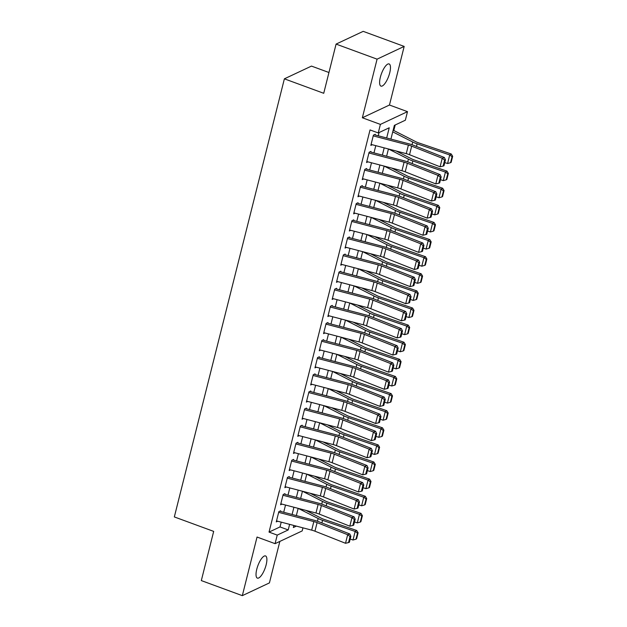 <?xml version="1.0" encoding="UTF-8"?>
<svg xmlns="http://www.w3.org/2000/svg" width="627" height="627" viewBox="0 0 627 627"><rect width="100%" height="100%" fill="white"/><g stroke="black" fill="none" stroke-linecap="round" stroke-linejoin="round"><path stroke-width="0.94" d="M266.146 564.825A11.819 3.833 110.2 0 0 265.534 555.937A11.819 3.833 110.2 0 0 256.772 569.238A11.819 3.833 110.2 0 0 257.383 578.125A11.819 3.833 110.2 0 0 266.146 564.825M389.728 72.826A11.819 3.833 110.2 0 0 389.116 63.938A11.819 3.833 110.2 0 0 380.354 77.239A11.819 3.833 110.2 0 0 380.965 86.126A11.819 3.833 110.2 0 0 389.728 72.826M302.959 527.848L302.183 530.92L275.081 543.664L277.228 535.105L288.216 529.94L289.619 524.352M328.948 72.505L311.478 66.094L284.376 78.83L174.33 516.93L213.682 531.39L201.322 580.586L242.32 595.65L269.422 582.906L279.846 541.422M284.376 78.83L323.728 93.29L336.088 44.094L363.19 31.35L404.18 46.414L377.078 59.157L362.351 117.766L380.393 124.397L407.495 111.653L405.348 120.212L394.359 125.376L390.911 139.1M362.351 117.766L389.461 105.022L404.18 46.414M389.461 105.022L407.495 111.653M393.803 130.518L395.198 124.985M336.088 44.094L377.078 59.157M280.684 510.77L278.85 511.632L276.272 521.899L277.698 521.233M284.987 493.653L283.153 494.515L280.575 504.782L281.993 504.116M289.282 476.544L287.448 477.406L284.87 487.673L286.296 487.007M293.577 459.426L291.751 460.289L289.172 470.556L290.591 469.889M297.88 442.317L296.046 443.179L293.467 453.446L294.894 452.78M302.175 425.208L300.349 426.062L297.77 436.329L299.189 435.663M306.478 408.091L304.644 408.953L302.065 419.22L303.492 418.554M310.773 390.982L308.946 391.836L306.36 402.103L307.786 401.437M315.075 373.864L313.241 374.727L310.663 384.994L312.081 384.327M319.37 356.755L317.536 357.609L314.958 367.884L316.384 367.21M323.673 339.638L321.839 340.5L319.261 350.767L320.679 350.101M327.968 322.529L326.134 323.383L323.556 333.658L324.982 332.984M332.271 305.412L330.437 306.274L327.858 316.541L329.277 315.875M336.566 288.302L334.732 289.157L332.153 299.432L333.58 298.758M340.861 271.185L339.035 272.047L336.456 282.315L337.875 281.648M345.163 254.076L343.33 254.93L340.751 265.205L342.177 264.531M349.458 236.959L347.632 237.821L345.054 248.088L346.472 247.422M353.761 219.85L351.927 220.712L349.349 230.979L350.775 230.305M358.056 202.733L356.23 203.595L353.644 213.862L355.07 213.196M362.359 185.623L360.525 186.485L357.946 196.753L359.365 196.079M366.654 168.506L364.82 169.368L362.241 179.635L363.668 178.969M370.957 151.397L369.123 152.259L366.544 162.526L367.963 161.852M386.671 137.987L389.234 127.783L378.246 132.948L370.04 129.938L269.03 532.096L280.018 526.931L281.217 522.15M283.702 512.275L285.52 505.041M287.997 495.158L289.815 487.924M292.3 478.048L294.11 470.814M296.595 460.931L298.413 453.697M300.889 443.822L302.708 436.588M305.192 426.705L307.011 419.471M309.487 409.596L311.305 402.362M313.79 392.478L315.608 385.244M318.085 375.369L319.903 368.135M322.388 358.252L324.206 351.018M326.683 341.143L328.501 333.909M330.985 324.034L332.804 316.792M335.28 306.916L337.099 299.682M339.583 289.807L341.394 282.565M343.878 272.69L345.696 265.456M348.173 255.581L349.991 248.339M352.476 238.464L354.294 231.23M356.771 221.355L358.589 214.113M361.074 204.237L362.892 197.003M365.369 187.128L367.187 179.894M369.671 170.011L371.49 162.777M373.966 152.902L375.785 145.668M378.269 135.785L379.076 132.556M375.252 134.28L373.418 135.142L370.839 145.409L372.266 144.743M275.081 543.664L257.039 537.041L242.32 595.65M269.03 532.096L277.228 535.105M378.246 132.948L380.393 124.397M293.867 525.465L293.342 527.534L296.352 526.116M388.434 148.975L386.616 156.209M384.132 166.092L382.313 173.326M379.837 183.202L378.018 190.436M375.534 200.319L373.716 207.553M371.239 217.428L369.421 224.662M366.936 234.545L365.118 241.779M362.641 251.654L360.823 258.888M358.338 268.771L356.528 276.005M354.043 285.881L352.225 293.115M349.741 302.998L347.93 310.232M345.446 320.107L343.627 327.341M341.151 337.224L339.332 344.458M336.848 354.333L335.03 361.567M332.553 371.45L330.735 378.684M328.25 388.56L326.432 395.794M323.955 405.677L322.137 412.911M319.652 422.786L317.834 430.02M315.357 439.903L313.539 447.137M311.055 457.012L309.244 464.246M306.76 474.13L304.941 481.364M302.457 491.239L300.647 498.473M298.162 508.356L296.344 515.59M292.104 514.477L293.922 507.243M296.399 497.36L298.217 490.126M300.701 480.251L302.52 473.017M304.996 463.134L306.815 455.9M309.299 446.024L311.11 438.79M313.594 428.907L315.412 421.673M317.889 411.798L319.707 404.564M322.192 394.681L324.01 387.447M326.487 377.572L328.305 370.338M330.79 360.454L332.608 353.22M335.084 343.345L336.903 336.111M339.387 326.228L341.206 318.994M343.682 309.119L345.501 301.885M347.985 292.002L349.803 284.768M352.28 274.892L354.098 267.658M356.583 257.775L358.393 250.541M360.878 240.666L362.696 233.432M365.173 223.549L366.991 216.315M369.475 206.44L371.294 199.206M373.77 189.323L375.589 182.089M378.073 172.213L379.891 164.979M382.368 155.104L384.186 147.862M280.018 526.931L288.216 529.94M373.237 135.879L408.396 145.088A9.233 2.727 -165.9 0 1 411.673 146.154L442.239 158.239L444.355 157.487L413.796 145.401A13.849 4.083 14.1 0 0 408.882 143.81L375.087 134.954M371.09 144.429L406.249 153.646A9.233 2.727 -165.9 0 1 409.525 154.712L440.083 166.79L442.239 158.239L444.606 160.112L443.101 166.1L443.955 165.802L445.46 159.807L444.606 160.112M445.46 159.807L444.355 157.487M440.083 166.79L443.101 166.1M450.554 162.699L451.166 162.307L452.67 156.319L452.059 156.703L450.554 162.699L447.576 163.522L444.762 162.565M447.576 163.522L449.724 154.963L417.12 143.842A13.849 4.083 -165.9 0 1 412.707 142.008L392.729 131.85M452.059 156.703L449.724 154.963L451.26 153.999L452.67 156.319M393.153 130.181L415.709 141.647A9.233 2.727 14.1 0 0 418.648 142.87L451.26 153.999M368.935 152.988L404.101 162.205A9.233 2.727 -165.9 0 1 407.37 163.263L437.936 175.348L440.06 174.604L409.494 162.518A13.849 4.083 14.1 0 0 404.587 160.92L370.784 152.063M366.787 161.547L401.954 170.756A9.233 2.727 -165.9 0 1 405.222 171.822L435.789 183.907L437.936 175.348L440.311 177.222L438.806 183.209L439.652 182.912L441.157 176.924L440.311 177.222M441.157 176.924L440.06 174.604M435.789 183.907L438.806 183.209M364.64 170.105L399.799 179.314A9.233 2.727 -165.9 0 1 403.075 180.38L433.641 192.465L435.765 191.713L405.199 179.628A13.849 4.083 14.1 0 0 400.285 178.037L366.489 169.18M362.492 178.656L397.651 187.873A9.233 2.727 -165.9 0 1 400.927 188.931L431.494 201.016L433.641 192.465L436.008 194.339L434.503 200.326L435.357 200.021L436.862 194.033L436.008 194.339M436.862 194.033L435.765 191.713M431.494 201.016L434.503 200.326M360.337 187.214L395.504 196.431A9.233 2.727 -165.9 0 1 398.78 197.489L429.338 209.575L431.462 208.822L400.896 196.745A13.849 4.083 14.1 0 0 395.99 195.146L362.187 186.29M358.189 195.773L393.356 204.982A9.233 2.727 -165.9 0 1 396.625 206.048L427.191 218.133L429.338 209.575L431.713 211.448L430.208 217.436L431.055 217.138L432.559 211.15L431.713 211.448M432.559 211.15L431.462 208.822M427.191 218.133L430.208 217.436M356.042 204.331L391.201 213.541A9.233 2.727 -165.9 0 1 394.477 214.606L425.043 226.692L427.167 225.939L396.601 213.854A13.849 4.083 14.1 0 0 391.687 212.263L357.892 203.407M353.894 212.882L389.053 222.099A9.233 2.727 -165.9 0 1 392.33 223.157L422.896 235.243L425.043 226.692L427.41 228.565L425.913 234.553L426.76 234.247L428.265 228.259L427.41 228.565M428.265 228.259L427.167 225.939M422.896 235.243L425.913 234.553M446.252 179.808L446.863 179.424L448.368 173.436L447.756 173.82L446.252 179.808L443.281 180.631L440.467 179.675M443.281 180.631L445.429 172.08L412.825 160.951A13.849 4.083 -165.9 0 1 408.412 159.125L388.481 148.991M447.756 173.82L445.429 172.08L446.957 171.108L448.368 173.436M396.131 150.997L411.414 158.764A9.233 2.727 14.1 0 0 414.353 159.987L446.957 171.108M441.957 196.925L442.568 196.533L444.073 190.545L443.461 190.929L441.957 196.925L438.978 197.748L436.165 196.784M438.978 197.748L441.126 189.189L408.522 178.068A13.849 4.083 -165.9 0 1 404.109 176.234L384.186 166.108M443.461 190.929L441.126 189.189L442.662 188.225L444.073 190.545M391.828 168.107L407.111 175.873A9.233 2.727 14.1 0 0 410.05 177.096L442.662 188.225M437.654 214.034L438.273 213.65L439.778 207.662L439.159 208.046L437.654 214.034L434.683 214.857L431.87 213.901M434.683 214.857L436.831 206.307L404.227 195.177A13.849 4.083 -165.9 0 1 399.814 193.351L379.884 183.217M439.159 208.046L436.831 206.307L438.359 205.335L439.778 207.662M387.533 185.224L402.816 192.991A9.233 2.727 14.1 0 0 405.755 194.213L438.359 205.335M433.359 231.151L433.97 230.76L435.475 224.772L434.864 225.156L433.359 231.151L430.381 231.974L427.575 231.01M430.381 231.974L432.528 223.416L399.924 212.294A13.849 4.083 -165.9 0 1 395.519 210.46L375.589 200.334M434.864 225.156L432.528 223.416L434.064 222.452L435.475 224.772M383.23 202.333L398.513 210.1A9.233 2.727 14.1 0 0 401.46 211.323L434.064 222.452M351.747 221.441L386.906 230.658A9.233 2.727 -165.9 0 1 390.182 231.716L420.741 243.801L422.864 243.049L392.298 230.963A13.849 4.083 14.1 0 0 387.392 229.372L353.589 220.516M349.592 229.999L384.759 239.208A9.233 2.727 -165.9 0 1 388.027 240.274L418.593 252.36L420.741 243.801L423.115 245.674L421.61 251.662L422.457 251.364L423.962 245.376L423.115 245.674M423.962 245.376L422.864 243.049M418.593 252.36L421.61 251.662M429.064 248.261L429.675 247.877L431.18 241.881L430.561 242.273L429.064 248.261L426.086 249.084L423.272 248.127M426.086 249.084L428.233 240.533L395.629 229.404A13.849 4.083 -165.9 0 1 391.217 227.577L371.294 217.444M430.561 242.273L428.233 240.533L429.761 239.561L431.18 241.881M378.935 219.442L394.218 227.217A9.233 2.727 14.1 0 0 397.157 228.44L429.761 239.561M347.444 238.558L382.603 247.767A9.233 2.727 -165.9 0 1 385.879 248.833L416.446 260.918L418.57 260.166L388.003 248.08A13.849 4.083 14.1 0 0 383.089 246.489L349.294 237.633M345.297 247.109L380.456 256.325A9.233 2.727 -165.9 0 1 383.732 257.383L414.298 269.469L416.446 260.918L418.82 262.791L417.316 268.779L418.162 268.474L419.667 262.486L418.82 262.791M419.667 262.486L418.57 260.166M414.298 269.469L417.316 268.779M424.761 265.378L425.372 264.986L426.877 258.998L426.266 259.382L424.761 265.378L421.783 266.201L418.977 265.237M421.783 266.201L423.938 257.642L391.326 246.521A13.849 4.083 -165.9 0 1 386.922 244.687L366.991 234.553M426.266 259.382L423.938 257.642L425.467 256.678L426.877 258.998M374.632 236.559L389.923 244.326A9.233 2.727 14.1 0 0 392.863 245.549L425.467 256.678M343.149 255.667L378.308 264.884A9.233 2.727 -165.9 0 1 381.584 265.942L412.143 278.027L414.267 277.275L383.708 265.19A13.849 4.083 14.1 0 0 378.794 263.599L344.991 254.742M340.994 264.226L376.161 273.435A9.233 2.727 -165.9 0 1 379.437 274.501L409.995 286.586L412.143 278.027L414.518 279.901L413.013 285.888L413.859 285.591L415.364 279.603L414.518 279.901M415.364 279.603L414.267 277.275M409.995 286.586L413.013 285.888M420.466 282.487L421.078 282.103L422.582 276.107L421.971 276.499L420.466 282.487L417.488 283.31L414.674 282.354M417.488 283.31L419.635 274.759L387.031 263.63A13.849 4.083 -165.9 0 1 382.619 261.796L362.696 251.67M421.971 276.499L419.635 274.759L421.164 273.787L422.582 276.107M370.338 253.669L385.621 261.443A9.233 2.727 14.1 0 0 388.56 262.666L421.164 273.787M338.846 272.784L374.013 281.993A9.233 2.727 -165.9 0 1 377.282 283.059L407.848 295.145L409.972 294.392L379.406 282.307A13.849 4.083 14.1 0 0 374.499 280.716L340.696 271.859M336.699 281.335L371.858 290.552A9.233 2.727 -165.9 0 1 375.134 291.61L405.7 303.695L407.848 295.145L410.223 297.01L408.718 303.006L409.564 302.7L411.069 296.712L410.223 297.01M411.069 296.712L409.972 294.392M405.7 303.695L408.718 303.006M416.163 299.604L416.775 299.212L418.28 293.224L417.668 293.608L416.163 299.604L413.185 300.427L410.379 299.463M413.185 300.427L415.34 291.868L382.729 280.747A13.849 4.083 -165.9 0 1 378.324 278.913L358.393 268.779M417.668 293.608L415.34 291.868L416.869 290.904L418.28 293.224M366.035 270.786L381.326 278.553A9.233 2.727 14.1 0 0 384.265 279.775L416.869 290.904M334.552 289.893L369.711 299.11A9.233 2.727 -165.9 0 1 372.987 300.168L403.553 312.254L405.669 311.501L375.111 299.416A13.849 4.083 14.1 0 0 370.196 297.825L336.393 288.969M332.404 298.452L367.563 307.661A9.233 2.727 -165.9 0 1 370.839 308.727L401.398 320.812L403.553 312.254L405.92 314.127L404.415 320.115L405.269 319.817L406.774 313.829L405.92 314.127M406.774 313.829L405.669 311.501M401.398 320.812L404.415 320.115M411.868 316.713L412.48 316.329L413.985 310.334L413.373 310.726L411.868 316.713L408.89 317.536L406.077 316.58M408.89 317.536L411.038 308.986L378.434 297.856A13.849 4.083 -165.9 0 1 374.021 296.022L354.098 285.896M413.373 310.726L411.038 308.986L412.566 308.014L413.985 310.334M361.74 287.895L377.023 295.67A9.233 2.727 14.1 0 0 379.962 296.892L412.566 308.014M330.249 307.011L365.416 316.22A9.233 2.727 -165.9 0 1 368.684 317.286L399.25 329.371L401.374 328.619L370.808 316.533A13.849 4.083 14.1 0 0 365.902 314.934L332.098 306.086M328.101 315.561L363.26 324.778A9.233 2.727 -165.9 0 1 366.536 325.836L397.103 337.922L399.25 329.371L401.625 331.236L400.12 337.232L400.966 336.926L402.471 330.938L401.625 331.236M402.471 330.938L401.374 328.619M397.103 337.922L400.12 337.232M407.566 333.83L408.177 333.439L409.682 327.451L409.07 327.835L407.566 333.83L404.587 334.653L401.782 333.689M404.587 334.653L406.743 326.095L374.131 314.966A13.849 4.083 -165.9 0 1 369.726 313.139L349.795 303.006M409.07 327.835L406.743 326.095L408.271 325.131L409.682 327.451M357.437 305.012L372.728 312.779A9.233 2.727 14.1 0 0 375.667 314.002L408.271 325.131M325.954 324.12L361.113 333.329A9.233 2.727 -165.9 0 1 364.389 334.395L394.955 346.48L397.071 345.728L366.513 333.642A13.849 4.083 14.1 0 0 361.599 332.051L327.803 323.195M323.806 332.678L358.965 341.887A9.233 2.727 -165.9 0 1 362.241 342.953L392.8 355.039L394.955 346.48L397.322 348.353L395.817 354.341L396.672 354.043L398.176 348.056L397.322 348.353M398.176 348.056L397.071 345.728M392.8 355.039L395.817 354.341M403.271 350.94L403.882 350.556L405.387 344.56L404.776 344.952L403.271 350.94L400.292 351.763L397.479 350.806M400.292 351.763L402.44 343.204L369.836 332.083A13.849 4.083 -165.9 0 1 365.423 330.249L345.501 320.123M404.776 344.952L402.44 343.204L403.976 342.24L405.387 344.56M353.142 322.121L368.425 329.896A9.233 2.727 14.1 0 0 371.364 331.119L403.976 342.24M321.651 341.237L356.818 350.446A9.233 2.727 -165.9 0 1 360.086 351.512L390.652 363.597L392.776 362.845L362.21 350.759A13.849 4.083 14.1 0 0 357.304 349.161L323.501 340.312M319.504 349.788L354.67 359.005A9.233 2.727 -165.9 0 1 357.939 360.063L388.505 372.148L390.652 363.597L393.027 365.463L391.522 371.458L392.369 371.153L393.874 365.165L393.027 365.463M393.874 365.165L392.776 362.845M388.505 372.148L391.522 371.458M398.968 368.049L399.579 367.665L401.084 361.677L400.473 362.061L398.968 368.049L395.998 368.88L393.184 367.916M395.998 368.88L398.145 360.321L365.541 349.192A13.849 4.083 -165.9 0 1 361.128 347.366L341.198 337.232M400.473 362.061L398.145 360.321L399.673 359.357L401.084 361.677M348.847 339.238L364.13 347.005A9.233 2.727 14.1 0 0 367.069 348.228L399.673 359.357M317.356 358.346L352.515 367.555A9.233 2.727 -165.9 0 1 355.791 368.621L386.357 380.707L388.481 379.954L357.915 367.869A13.849 4.083 14.1 0 0 353.001 366.278L319.206 357.421M315.209 366.905L350.368 376.114A9.233 2.727 -165.9 0 1 353.644 377.18L384.21 389.265L386.357 380.707L388.724 382.58L387.22 388.568L388.074 388.27L389.579 382.282L388.724 382.58M389.579 382.282L388.481 379.954M384.21 389.265L387.22 388.568M394.673 385.166L395.284 384.782L396.789 378.786L396.178 379.178L394.673 385.166L391.695 385.989L388.881 385.033M391.695 385.989L393.842 377.43L361.238 366.309A13.849 4.083 -165.9 0 1 356.826 364.475L336.903 354.349M396.178 379.178L393.842 377.43L395.378 376.466L396.789 378.786M344.544 356.348L359.827 364.122A9.233 2.727 14.1 0 0 362.767 365.345L395.378 376.466M313.053 375.463L348.22 384.672A9.233 2.727 -165.9 0 1 351.496 385.738L382.055 397.824L384.179 397.071L353.612 384.986A13.849 4.083 14.1 0 0 348.706 383.387L314.903 374.538M310.906 384.014L346.073 393.231A9.233 2.727 -165.9 0 1 349.341 394.289L379.907 406.374L382.055 397.824L384.429 399.689L382.925 405.685L383.771 405.379L385.276 399.391L384.429 399.689M385.276 399.391L384.179 397.071M379.907 406.374L382.925 405.685M390.37 402.275L390.989 401.891L392.494 395.903L391.875 396.288L390.37 402.275L387.4 403.106L384.586 402.142M387.4 403.106L389.547 394.548L356.943 383.418A13.849 4.083 -165.9 0 1 352.531 381.592L332.6 371.458M391.875 396.288L389.547 394.548L391.076 393.584L392.494 395.903M340.249 373.465L355.533 381.232A9.233 2.727 14.1 0 0 358.472 382.454L391.076 393.584M308.758 392.573L343.917 401.782A9.233 2.727 -165.9 0 1 347.193 402.847L377.76 414.933L379.884 414.181L349.317 402.095A13.849 4.083 14.1 0 0 344.403 400.504L310.608 391.648M306.611 401.131L341.77 410.34A9.233 2.727 -165.9 0 1 345.046 411.406L375.612 423.491L377.76 414.933L380.127 416.806L378.63 422.794L379.476 422.496L380.981 416.508L380.127 416.806M380.981 416.508L379.884 414.181M375.612 423.491L378.63 422.794M386.075 419.392L386.687 419.008L388.191 413.013L387.58 413.405L386.075 419.392L383.097 420.215L380.291 419.259M383.097 420.215L385.244 411.657L352.64 400.535A13.849 4.083 -165.9 0 1 348.236 398.701L328.305 388.575M387.58 413.405L385.244 411.657L386.781 410.693L388.191 413.013M335.947 390.574L351.23 398.349A9.233 2.727 14.1 0 0 354.177 399.564L386.781 410.693M304.463 409.69L339.622 418.899A9.233 2.727 -165.9 0 1 342.898 419.965L373.457 432.05L375.581 431.298L345.015 419.212A13.849 4.083 14.1 0 0 340.108 417.613L306.305 408.765M302.308 418.24L337.475 427.457A9.233 2.727 -165.9 0 1 340.743 428.515L371.309 440.601L373.457 432.05L375.832 433.915L374.327 439.911L375.173 439.605L376.678 433.618L375.832 433.915M376.678 433.618L375.581 431.298M371.309 440.601L374.327 439.911M381.78 436.502L382.392 436.118L383.896 430.13L383.277 430.514L381.78 436.502L378.802 437.332L375.988 436.368M378.802 437.332L380.95 428.774L348.346 417.645A13.849 4.083 -165.9 0 1 343.933 415.819L324.01 405.685M383.277 430.514L380.95 428.774L382.478 427.81L383.896 430.13M331.652 407.691L346.935 415.458A9.233 2.727 14.1 0 0 349.874 416.681L382.478 427.81M300.161 426.799L335.32 436.008A9.233 2.727 -165.9 0 1 338.596 437.074L369.162 449.159L371.286 448.407L340.72 436.321A13.849 4.083 14.1 0 0 335.806 434.73L302.01 425.874M298.013 435.357L333.172 444.567A9.233 2.727 -165.9 0 1 336.448 445.632L367.014 457.718L369.162 449.159L371.537 451.032L370.032 457.02L370.878 456.722L372.383 450.735L371.537 451.032M372.383 450.735L371.286 448.407M367.014 457.718L370.032 457.02M377.478 453.619L378.089 453.235L379.594 447.239L378.982 447.631L377.478 453.619L374.499 454.442L371.693 453.486M374.499 454.442L376.655 445.883L344.043 434.762A13.849 4.083 -165.9 0 1 339.638 432.928L319.707 422.802M378.982 447.631L376.655 445.883L378.183 444.919L379.594 447.239M327.349 424.8L342.64 432.575A9.233 2.727 14.1 0 0 345.579 433.79L378.183 444.919M295.866 443.916L331.025 453.125A9.233 2.727 -165.9 0 1 334.301 454.191L364.859 466.276L366.983 465.524L336.425 453.439A13.849 4.083 14.1 0 0 331.511 451.84L297.707 442.991M293.71 452.467L328.877 461.684A9.233 2.727 -165.9 0 1 332.153 462.742L362.712 474.827L364.859 466.276L367.234 468.142L365.729 474.137L366.576 473.832L368.08 467.844L367.234 468.142M368.08 467.844L366.983 465.524M362.712 474.827L365.729 474.137M373.183 470.728L373.794 470.344L375.299 464.356L374.687 464.74L373.183 470.728L370.204 471.559L367.391 470.595M370.204 471.559L372.352 463L339.748 451.871A13.849 4.083 -165.9 0 1 335.335 450.045L315.412 439.911M374.687 464.74L372.352 463L373.88 462.028L375.299 464.356M323.054 441.917L338.337 449.684A9.233 2.727 14.1 0 0 341.276 450.907L373.88 462.028M291.563 461.025L326.73 470.234A9.233 2.727 -165.9 0 1 329.998 471.3L360.564 483.386L362.688 482.633L332.122 470.548A13.849 4.083 14.1 0 0 327.216 468.957L293.412 460.1M289.415 469.584L324.574 478.793A9.233 2.727 -165.9 0 1 327.85 479.859L358.417 491.944L360.564 483.386L362.939 485.259L361.434 491.247L362.281 490.949L363.785 484.961L362.939 485.259M363.785 484.961L362.688 482.633M358.417 491.944L361.434 491.247M368.88 487.845L369.491 487.461L370.996 481.465L370.385 481.857L368.88 487.845L365.902 488.668L363.096 487.712M365.902 488.668L368.057 480.11L335.445 468.988A13.849 4.083 -165.9 0 1 331.04 467.154L311.11 457.028M370.385 481.857L368.057 480.11L369.585 479.146L370.996 481.465M318.751 459.027L334.042 466.801A9.233 2.727 14.1 0 0 336.981 468.016L369.585 479.146M287.268 478.135L322.427 487.351A9.233 2.727 -165.9 0 1 325.703 488.417L356.269 500.495L358.385 499.75L327.827 487.665A13.849 4.083 14.1 0 0 322.913 486.066L289.118 477.21M285.12 486.693L320.279 495.91A9.233 2.727 -165.9 0 1 323.556 496.968L354.114 509.053L356.269 500.495L358.636 502.368L357.131 508.364L357.986 508.058L359.49 502.07L358.636 502.368M359.49 502.07L358.385 499.75M354.114 509.053L357.131 508.364M364.585 504.954L365.196 504.57L366.701 498.583L366.09 498.967L364.585 504.954L361.607 505.785L358.793 504.821M361.607 505.785L363.754 497.227L331.15 486.097A13.849 4.083 -165.9 0 1 326.738 484.271L306.815 474.137M366.09 498.967L363.754 497.227L365.282 496.255L366.701 498.583M314.456 476.144L329.739 483.911A9.233 2.727 14.1 0 0 332.678 485.133L365.282 496.255M282.965 495.252L318.132 504.461A9.233 2.727 -165.9 0 1 321.4 505.527L351.966 517.612L354.09 516.86L323.524 504.774A13.849 4.083 14.1 0 0 318.618 503.183L284.815 494.327M280.818 503.81L315.977 513.019A9.233 2.727 -165.9 0 1 319.253 514.085L349.819 526.171L351.966 517.612L354.341 519.485L352.836 525.473L353.683 525.175L355.188 519.187L354.341 519.485M355.188 519.187L354.09 516.86M349.819 526.171L352.836 525.473M360.282 522.072L360.893 521.688L362.398 515.692L361.787 516.084L360.282 522.072L357.304 522.894L354.498 521.938M357.304 522.894L359.459 514.336L326.847 503.215A13.849 4.083 -165.9 0 1 322.443 501.381L302.512 491.254M361.787 516.084L359.459 514.336L360.987 513.372L362.398 515.692M310.153 493.253L325.444 501.028A9.233 2.727 14.1 0 0 328.383 502.243L360.987 513.372M278.67 512.361L313.829 521.578A9.233 2.727 -165.9 0 1 317.105 522.636L347.671 534.721L349.788 533.977L319.229 521.891A13.849 4.083 14.1 0 0 314.315 520.292L280.52 511.436M276.523 520.919L311.682 530.136A9.233 2.727 -165.9 0 1 314.958 531.194L345.516 543.28L347.671 534.721L350.038 536.594L348.534 542.59L349.388 542.284L350.893 536.297L350.038 536.594M350.893 536.297L349.788 533.977M345.516 543.28L348.534 542.59M355.987 539.181L356.598 538.797L358.103 532.809L357.492 533.193L355.987 539.181L353.009 540.012L350.195 539.048M353.009 540.012L355.156 531.453L322.552 520.324A13.849 4.083 -165.9 0 1 318.14 518.498L298.217 508.364M357.492 533.193L355.156 531.453L356.692 530.481L358.103 532.809M305.858 510.37L321.142 518.137A9.233 2.727 14.1 0 0 324.081 519.36L356.692 530.481M408.396 145.088L406.249 153.646M411.673 146.154L409.525 154.712M416.461 146.459L417.12 143.842M412.025 144.751L412.707 142.008M404.101 162.205L401.954 170.756M407.37 163.263L405.222 171.822M399.799 179.314L397.651 187.873M403.075 180.38L400.927 188.931M395.504 196.431L393.356 204.982M398.78 197.489L396.625 206.048M391.201 213.541L389.053 222.099M394.477 214.606L392.33 223.157M412.166 163.569L412.825 160.951M407.722 161.86L408.412 159.125M407.863 180.686L408.522 178.068M403.427 178.977L404.109 176.234M403.569 197.795L404.227 195.177M399.125 196.086L399.814 193.351M399.266 214.912L399.924 212.294M394.83 213.204L395.519 210.46M386.906 230.658L384.759 239.208M390.182 231.716L388.027 240.274M394.971 232.021L395.629 229.404M390.527 230.313L391.217 227.577M382.603 247.767L380.456 256.325M385.879 248.833L383.732 257.383M390.668 249.138L391.326 246.521M386.232 247.43L386.922 244.687M378.308 264.884L376.161 273.435M381.584 265.942L379.437 274.501M386.373 266.248L387.031 263.63M381.929 264.539L382.619 261.796M374.013 281.993L371.858 290.552M377.282 283.059L375.134 291.61M382.07 283.365L382.729 280.747M377.634 281.656L378.324 278.913M369.711 299.11L367.563 307.661M372.987 300.168L370.839 308.727M377.775 300.474L378.434 297.856M373.331 298.765L374.021 296.022M365.416 316.22L363.26 324.778M368.684 317.286L366.536 325.836M373.48 317.591L374.131 314.966M369.037 315.883L369.726 313.139M361.113 333.329L358.965 341.887M364.389 334.395L362.241 342.953M369.178 334.7L369.836 332.083M364.742 332.992L365.423 330.249M356.818 350.446L354.67 359.005M360.086 351.512L357.939 360.063M364.883 351.818L365.541 349.192M360.439 350.109L361.128 347.366M352.515 367.555L350.368 376.114M355.791 368.621L353.644 377.18M360.58 368.927L361.238 366.309M356.144 367.218L356.826 364.475M348.22 384.672L346.073 393.231M351.496 385.738L349.341 394.289M356.285 386.036L356.943 383.418M351.841 384.335L352.531 381.592M343.917 401.782L341.77 410.34M347.193 402.847L345.046 411.406M351.982 403.153L352.64 400.535M347.546 401.445L348.236 398.701M339.622 418.899L337.475 427.457M342.898 419.965L340.743 428.515M347.687 420.262L348.346 417.645M343.243 418.562L343.933 415.819M335.32 436.008L333.172 444.567M338.596 437.074L336.448 445.632M343.384 437.38L344.043 434.762M338.948 435.671L339.638 432.928M331.025 453.125L328.877 461.684M334.301 454.191L332.153 462.742M339.089 454.489L339.748 451.871M334.646 452.788L335.335 450.045M326.73 470.234L324.574 478.793M329.998 471.3L327.85 479.859M334.787 471.606L335.445 468.988M330.351 469.897L331.04 467.154M322.427 487.351L320.279 495.91M325.703 488.417L323.556 496.968M330.492 488.715L331.15 486.097M326.048 487.014L326.738 484.271M318.132 504.461L315.977 513.019M321.4 505.527L319.253 514.085M326.197 505.832L326.847 503.215M321.753 504.124L322.443 501.381M313.829 521.578L311.682 530.136M317.105 522.636L314.958 531.194M321.894 522.942L322.552 520.324M317.458 521.241L318.14 518.498"/></g></svg>
